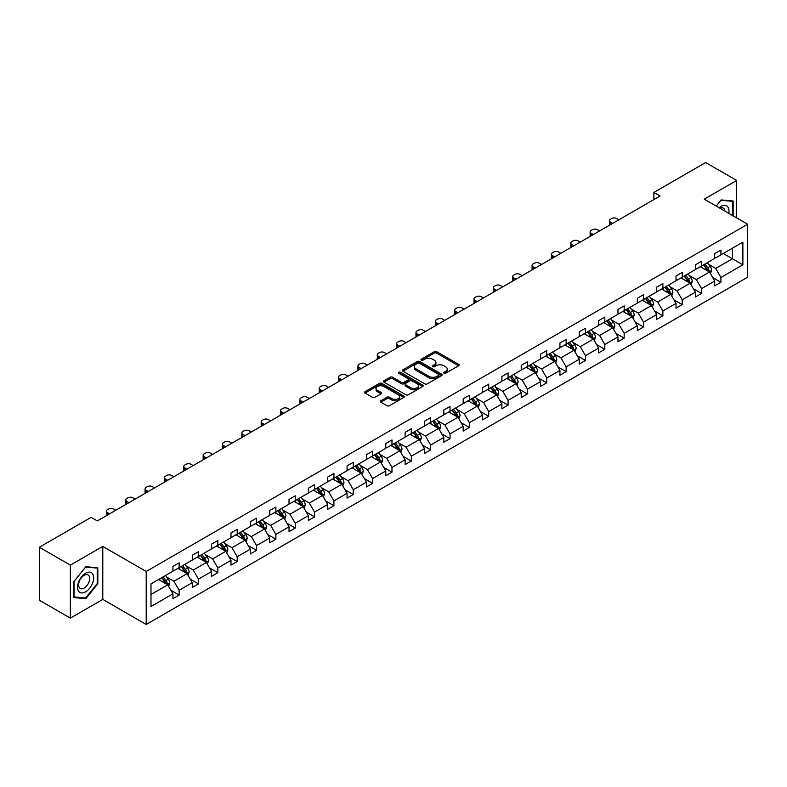 <?xml version="1.0" encoding="UTF-8"?>
<svg xmlns="http://www.w3.org/2000/svg" width="787" height="787" viewBox="0 0 787 787"><rect width="100%" height="100%" fill="white"/><g stroke="black" fill="none" stroke-linecap="round" stroke-linejoin="round"><path stroke-width="1.18" d="M443.986 373.235A1.21 0.698 0 0 0 445.688 373.235L458.624 365.768A1.722 0.994 0 0 0 459.126 365.07A1.722 0.994 0 0 0 458.624 364.361L436.716 351.71A1.722 0.994 0 0 0 434.276 351.71L421.34 359.177A1.21 0.698 0 0 0 420.986 359.669A1.21 0.698 0 0 0 421.34 360.161A1.21 0.698 0 0 0 423.042 360.161L424.714 359.197A5.509 3.178 0 0 1 432.516 359.197L434.335 360.249A5.509 3.178 0 0 1 435.949 362.502A5.509 3.178 0 0 1 434.335 364.745L432.663 365.719A1.21 0.698 0 0 0 432.309 366.211A1.21 0.698 0 0 0 432.663 366.703A1.21 0.698 0 0 0 434.365 366.703L436.037 365.729A5.509 3.178 0 0 1 443.838 365.729L445.658 366.791A5.509 3.178 0 0 1 447.272 369.034A5.509 3.178 0 0 1 445.658 371.287L443.986 372.251A1.21 0.698 0 0 0 443.632 372.743A1.21 0.698 0 0 0 443.986 373.235L443.986 372.251M380.829 400.77A1.722 0.994 0 0 0 380.328 401.478A1.722 0.994 0 0 0 380.829 402.177L386.978 405.728A1.722 0.994 0 0 0 389.408 405.728L403.78 397.435A1.722 0.994 0 0 0 404.282 396.727A1.722 0.994 0 0 0 403.78 396.028L381.862 383.377A1.722 0.994 0 0 0 379.432 383.377L365.06 391.67A1.722 0.994 0 0 0 364.558 392.369A1.722 0.994 0 0 0 365.06 393.077L372.487 397.366A1.722 0.994 0 0 0 374.927 397.366L381.075 393.815A1.722 0.994 0 0 0 381.577 393.107A1.722 0.994 0 0 0 381.075 392.408L377.386 390.283A4.604 2.656 0 0 1 376.038 388.404A4.604 2.656 0 0 1 378.881 385.945A4.604 2.656 0 0 1 383.899 386.525L398.33 394.848A4.604 2.656 0 0 1 399.678 396.727A4.604 2.656 0 0 1 396.835 399.186A4.604 2.656 0 0 1 391.818 398.615L389.408 397.219A1.722 0.994 0 0 0 386.978 397.219L380.829 400.77L380.829 402.177M102.792 546.404L70.358 565.135L39.35 547.231L39.35 600.225L70.358 618.129L102.792 599.399L146.205 624.465L146.205 571.47L102.792 546.404L102.792 599.399M736.671 217.891L736.671 180.439L704.237 199.17L747.65 224.226L146.205 571.47M736.671 180.439L705.664 162.535L653.879 192.431L653.879 199.593M39.35 547.231L91.135 517.334L97.332 520.915L660.086 196.012L653.879 192.431M424.842 383.869A1.722 0.994 0 0 0 427.272 383.869L441.645 375.576A1.722 0.994 0 0 0 442.146 374.868A1.722 0.994 0 0 0 441.645 374.169L419.727 361.518A1.722 0.994 0 0 0 417.297 361.518L402.924 369.811A1.722 0.994 0 0 0 402.423 370.51A1.722 0.994 0 0 0 402.924 371.218L424.842 383.869M399.206 373.5A1.21 0.698 0 0 1 400.426 373.668L400.426 372.231L422.708 385.099A1.722 0.994 0 0 1 423.219 385.797A1.722 0.994 0 0 1 422.708 386.506L408.345 394.799A1.722 0.994 0 0 1 405.905 394.799L383.997 382.148L390.145 378.626L390.145 377.189L383.997 380.741A1.722 0.994 0 0 0 383.485 381.439A1.722 0.994 0 0 0 383.997 382.148L383.997 380.741M390.145 378.626A1.722 0.994 0 0 1 392.575 378.626L392.575 377.189A1.722 0.994 0 0 0 390.145 377.189M392.575 377.189L401.468 382.325A1.722 0.994 0 0 0 403.898 382.325L407.981 379.964A1.722 0.994 0 0 0 408.483 379.265A1.722 0.994 0 0 0 407.981 378.557L398.724 373.215A1.21 0.698 0 0 1 398.37 372.723A1.21 0.698 0 0 1 399.117 372.084A1.21 0.698 0 0 1 400.426 372.231M70.358 565.135L70.358 618.129M150.986 583.895L172.933 571.224L172.933 566.424L179.141 562.843L179.141 567.643L192.284 560.049L192.284 555.248L198.491 551.667L198.491 556.468L211.634 548.873L211.634 544.083L217.832 540.502L217.832 545.293L230.985 537.708L230.985 532.907L237.182 529.326L237.182 534.127L250.335 526.533L250.335 521.742L256.532 518.161L256.532 522.952L269.685 515.367L269.685 510.566L275.883 506.985L275.883 511.786L289.036 504.192L289.036 499.391L295.233 495.81L295.233 500.611L308.386 493.016L308.386 488.225L314.584 484.644L314.584 489.445L327.726 481.851L327.726 477.05L333.934 473.469L333.934 478.27L347.077 470.675L347.077 465.884L353.284 462.303L353.284 467.094L366.427 459.51L366.427 454.709L372.635 451.128L372.635 455.929L385.778 448.334L385.778 443.534L391.985 439.953L391.985 444.753L405.128 437.169L405.128 432.368L411.326 428.787L411.326 433.588L424.478 425.993L424.478 421.193L430.676 417.612L430.676 422.412L443.829 414.818L443.829 410.027L450.026 406.446L450.026 411.237L463.179 403.652L463.179 398.852L469.377 395.271L469.377 400.071L482.529 392.477L482.529 387.686L488.727 384.105L488.727 388.896L501.88 381.311L501.88 376.511L508.077 372.93L508.077 377.73L521.22 370.136L521.22 365.335L527.428 361.754L527.428 366.555L540.571 358.97L540.571 354.17L546.778 350.589L546.778 355.39L559.921 347.795L559.921 342.994L566.128 339.413L566.128 344.214L579.271 336.62L579.271 331.829L585.479 328.248L585.479 333.039L598.622 325.454L598.622 320.653L604.819 317.072L604.819 321.873L617.972 314.279L617.972 309.478L624.17 305.897L624.17 310.698L637.322 303.113L637.322 298.312L643.52 294.732L643.52 299.532L656.673 291.938L656.673 287.137L662.87 283.556L662.87 288.357L676.023 280.762L676.023 275.971L682.221 272.391L682.221 277.181L695.374 269.597L695.374 264.796L701.571 261.215L701.571 266.016L714.714 258.421L714.714 253.63L720.922 250.05L720.922 254.84L742.879 242.17L742.879 264.796L720.922 277.477L720.922 282.267L714.714 285.848L714.714 281.057L701.571 288.642L701.571 293.443L695.374 297.024L695.374 292.223L682.221 299.817L682.221 304.618L676.023 308.189L676.023 303.398L662.87 310.983L662.87 315.784L656.673 319.365L656.673 314.564L643.52 322.158L643.52 326.959L637.322 330.54L637.322 325.739L624.17 333.334L624.17 338.125L617.972 341.706L617.972 336.905L604.819 344.499L604.819 349.3L598.622 352.881L598.622 348.08L585.479 355.675L585.479 360.466L579.271 364.047L579.271 359.256L566.128 366.84L566.128 371.641L559.921 375.222L559.921 370.421L546.778 378.016L546.778 382.816L540.571 386.397L540.571 381.597L527.428 389.181L527.428 393.982L521.22 397.563L521.22 392.762L508.077 400.357L508.077 405.157L501.88 408.738L501.88 403.938L488.727 411.532L488.727 416.323L482.529 419.904L482.529 415.113L469.377 422.698L469.377 427.498L463.179 431.079L463.179 426.279L450.026 433.873L450.026 438.664L443.829 442.245L443.829 437.454L430.676 445.039L430.676 449.839L424.478 453.42L424.478 448.62L411.326 456.214L411.326 461.015L405.128 464.596L405.128 459.795L391.985 467.389L391.985 472.18L385.778 475.761L385.778 470.96L372.635 478.555L372.635 483.356L366.427 486.937L366.427 482.136L353.284 489.73L353.284 494.521L347.077 498.102L347.077 493.311L333.934 500.896L333.934 505.697L327.726 509.278L327.726 504.477L314.584 512.071L314.584 516.872L308.386 520.453L308.386 515.652L295.233 523.237L295.233 528.038L289.036 531.619L289.036 526.818L275.883 534.412L275.883 539.213L269.685 542.794L269.685 537.993L256.532 545.588L256.532 550.379L250.335 553.959L250.335 549.169L237.182 556.753L237.182 561.554L230.985 565.135L230.985 560.334L217.832 567.929L217.832 572.72L211.634 576.3L211.634 571.51L198.491 579.094L198.491 583.895L192.284 587.476L192.284 582.675L179.141 590.27L179.141 595.07L172.933 598.651L172.933 593.851L150.986 606.521L150.986 583.895M146.205 624.465L747.65 277.221L747.65 224.226M177.901 568.352L187.08 573.654L173.927 581.249L166.746 577.097M173.927 581.249L179.141 590.27M187.08 573.654L192.284 582.675M172.933 570.073L173.927 570.644L179.141 567.643M197.242 557.186L206.42 562.479L193.277 570.073L186.096 565.932M193.277 570.073L198.491 579.094M206.42 562.479L211.634 571.51M192.284 558.908L193.277 559.478L198.491 556.468M216.592 546.011L225.771 551.313L212.628 558.908L205.446 554.756M212.628 558.908L217.832 567.929M225.771 551.313L230.985 560.334M211.634 547.732L212.628 548.303L217.832 545.293M235.943 534.845L245.121 540.138L231.978 547.732L224.797 543.591M231.978 547.732L237.182 556.753M245.121 540.138L250.335 549.169M230.985 536.557L231.978 537.137L237.182 534.127M255.293 523.67L264.471 528.972L251.328 536.557L244.147 532.415M251.328 536.557L256.532 545.588M264.471 528.972L269.685 537.993M250.335 525.391L251.328 525.962L256.532 522.952M274.643 512.494L283.822 517.797L270.679 525.391L263.497 521.24M270.679 525.391L275.883 534.412M283.822 517.797L289.036 526.818M269.685 514.216L270.679 514.787L275.883 511.786M293.994 501.329L303.172 506.631L290.019 514.216L282.848 510.074M290.019 514.216L295.233 523.237M303.172 506.631L308.386 515.652M289.036 503.05L290.019 503.621L295.233 500.611M313.344 490.153L322.522 495.456L309.37 503.05L302.198 498.899M309.37 503.05L314.584 512.071M322.522 495.456L327.726 504.477M308.386 491.875L309.37 492.446L314.584 489.445M332.694 478.988L341.873 484.28L328.72 491.875L321.549 487.733M328.72 491.875L333.934 500.896M341.873 484.28L347.077 493.311M327.726 480.7L328.72 481.28L333.934 478.27M352.045 467.812L361.223 473.115L348.07 480.7L340.889 476.558M348.07 480.7L353.284 489.73M361.223 473.115L366.427 482.136M347.077 469.534L348.07 470.105L353.284 467.094M371.395 456.647L380.574 461.939L367.421 469.534L360.239 465.392M367.421 469.534L372.635 478.555M380.574 461.939L385.778 470.96M366.427 458.359L367.421 458.939L372.635 455.929M390.736 445.472L399.914 450.774L386.771 458.359L379.59 454.217M386.771 458.359L391.985 467.389M399.914 450.774L405.128 459.795M385.778 447.193L386.771 447.764L391.985 444.753M410.086 434.296L419.264 439.599L406.122 447.193L398.94 443.042M406.122 447.193L411.326 456.214M419.264 439.599L424.478 448.62M405.128 436.018L406.122 436.588L411.326 433.588M429.436 423.131L438.615 428.433L425.472 436.018L418.291 431.876M425.472 436.018L430.676 445.039M438.615 428.433L443.829 437.454M424.478 424.852L425.472 425.423L430.676 422.412M448.787 411.955L457.965 417.258L444.822 424.852L437.641 420.701M444.822 424.852L450.026 433.873M457.965 417.258L463.179 426.279M443.829 413.677L444.822 414.247L450.026 411.237M468.137 400.79L477.315 406.082L464.173 413.677L456.991 409.535M464.173 413.677L469.377 422.698M477.315 406.082L482.529 415.113M463.179 402.501L464.173 403.082L469.377 400.071M487.487 389.614L496.666 394.917L483.523 402.501L476.342 398.36M483.523 402.501L488.727 411.532M496.666 394.917L501.88 403.938M482.529 391.336L483.523 391.906L488.727 388.896M506.838 378.449L516.016 383.741L502.863 391.336L495.692 387.184M502.863 391.336L508.077 400.357M516.016 383.741L521.22 392.762M501.88 380.16L502.863 380.731L508.077 377.73M526.188 367.273L535.367 372.576L522.214 380.16L515.042 376.019M522.214 380.16L527.428 389.181M535.367 372.576L540.571 381.597M521.22 368.995L522.214 369.565L527.428 366.555M545.539 356.098L554.717 361.4L541.564 368.995L534.383 364.843M541.564 368.995L546.778 378.016M554.717 361.4L559.921 370.421M540.571 357.819L541.564 358.39L546.778 355.39M564.889 344.932L574.067 350.225L560.915 357.819L553.733 353.678M560.915 357.819L566.128 366.84M574.067 350.225L579.271 359.256M559.921 346.644L560.915 347.224L566.128 344.214M584.229 333.757L593.418 339.059L580.265 346.644L573.084 342.502M580.265 346.644L585.479 355.675M593.418 339.059L598.622 348.08M579.271 335.478L580.265 336.049L585.479 333.039M603.58 322.591L612.758 327.884L599.615 335.478L592.434 331.337M599.615 335.478L604.819 344.499M612.758 327.884L617.972 336.905M598.622 324.303L599.615 324.883L604.819 321.873M622.93 311.416L632.109 316.718L618.966 324.303L611.784 320.161M618.966 324.303L624.17 333.334M632.109 316.718L637.322 325.739M617.972 313.137L618.966 313.708L624.17 310.698M642.281 300.24L651.459 305.543L638.316 313.137L631.135 308.986M638.316 313.137L643.52 322.158M651.459 305.543L656.673 314.564M637.322 301.962L638.316 302.533L643.52 299.532M661.631 289.075L670.809 294.377L657.666 301.962L650.485 297.82M657.666 301.962L662.87 310.983M670.809 294.377L676.023 303.398M656.673 290.797L657.666 291.367L662.87 288.357M680.981 277.9L690.16 283.202L677.017 290.797L669.835 286.645M677.017 290.797L682.221 299.817M690.16 283.202L695.374 292.223M676.023 279.621L677.017 280.192L682.221 277.181M700.332 266.734L709.51 272.027L696.357 279.621L689.186 275.48M696.357 279.621L701.571 288.642M709.51 272.027L714.714 281.057M695.374 268.446L696.357 269.026L701.571 266.016M723.273 253.483L732.451 258.785L715.708 268.446L708.536 264.304M715.708 268.446L720.922 277.477M742.879 264.796L732.451 258.785L732.451 248.18L742.879 242.17M714.714 257.28L715.708 257.851L720.922 254.84M150.986 594.49L167.729 584.83L158.551 579.527M167.729 584.83L172.933 593.851M712.668 277.506L720.922 282.267M693.327 288.681L701.571 293.443M673.977 299.847L682.221 304.618M654.627 311.022L662.87 315.784M635.276 322.198L643.52 326.959M615.926 333.363L624.17 338.125M596.576 344.539L604.819 349.3M577.225 355.704L585.479 360.466M557.875 366.88L566.128 371.641M538.524 378.055L546.778 382.816M519.174 389.221L527.428 393.982M499.834 400.396L508.077 405.157M480.483 411.562L488.727 416.323M461.133 422.737L469.377 427.498M441.782 433.903L450.026 438.664M422.432 445.078L430.676 449.839M403.082 456.253L411.326 461.015M383.731 467.419L391.985 472.18M364.381 478.594L372.635 483.356M345.031 489.76L353.284 494.521M325.68 500.935L333.934 505.697M306.33 512.101L314.584 516.872M286.989 523.276L295.233 528.038M267.639 534.452L275.883 539.213M248.289 545.617L256.532 550.379M228.938 556.793L237.182 561.554M209.588 567.958L217.832 572.72M190.238 579.134L198.491 583.895M170.887 590.309L179.141 595.07M733.14 215.854L733.14 201L721.167 199.928L716.219 206.086M97.834 583.747L97.834 567.791L85.862 566.719L73.889 581.613L73.889 597.569L85.862 598.641L97.834 583.747L97.214 583.393M444.468 373.402L445.658 372.723A5.509 3.178 0 0 0 447.272 370.47L447.272 369.034M435.949 362.502L435.949 363.928A5.509 3.178 0 0 1 434.335 366.181L433.145 366.87M458.624 364.361L458.624 365.768L436.716 353.147A1.722 0.994 0 0 0 434.276 353.147L421.822 360.328M441.615 375.586L419.727 362.945A1.722 0.994 0 0 0 417.297 362.945L402.954 371.228L402.924 369.811M438.595 375.36A1.21 0.698 0 0 0 438.949 374.868A1.21 0.698 0 0 0 438.595 374.376L419.363 363.269A1.21 0.698 0 0 0 417.661 363.269L415.89 364.292A5.509 3.178 0 0 0 414.277 366.545A5.509 3.178 0 0 0 415.89 368.788L429.043 376.383A5.509 3.178 0 0 0 436.834 376.383L438.595 375.36L438.595 376.796A1.21 0.698 0 0 0 438.949 376.304L438.949 374.868M414.277 366.545L414.277 367.972A5.509 3.178 0 0 0 415.89 370.224L415.89 368.788M438.595 376.796L436.834 377.819A5.509 3.178 0 0 1 429.043 377.819L415.89 370.224M392.575 378.626L401.468 383.751A1.722 0.994 0 0 0 403.898 383.751L407.981 381.4A1.722 0.994 0 0 0 408.483 380.692L408.483 379.265M400.426 373.668L422.688 386.515M410.686 387.647A4.604 2.656 0 0 0 415.703 388.227A4.604 2.656 0 0 0 418.546 385.768A4.604 2.656 0 0 0 417.199 383.889L412.122 380.947A1.722 0.994 0 0 0 409.683 380.947L405.6 383.308A1.722 0.994 0 0 0 405.098 384.007A1.722 0.994 0 0 0 405.6 384.715L410.686 387.647L410.686 389.083A4.604 2.656 0 0 0 415.703 389.654A4.604 2.656 0 0 0 418.546 387.194L418.546 385.768M405.098 384.007L405.098 385.443A1.722 0.994 0 0 0 405.6 386.142L405.6 384.715M410.686 389.083L405.6 386.142M399.678 396.727L399.678 398.163A4.604 2.656 0 0 1 396.835 400.622A4.604 2.656 0 0 1 391.818 400.042L389.408 398.655A1.722 0.994 0 0 0 386.978 398.655L380.849 402.196M376.038 388.404L376.038 389.831A4.604 2.656 0 0 0 377.386 391.71L377.386 390.283M381.046 393.825L377.386 391.71M403.78 396.028L403.78 397.435L381.862 384.804A1.722 0.994 0 0 0 379.432 384.804L365.089 393.087M84.603 597.904L85.862 598.641M710.454 273.66L711.596 270.364A4.653 2.686 -120 0 0 710.11 266.409L707.326 262.691M612.699 223.37L610.505 222.101A3.512 2.027 -0 0 1 609.472 220.675A3.512 2.027 -0 0 1 610.505 219.239L611.745 218.52A3.512 2.027 -0 0 1 616.703 218.52L618.897 219.789M702.329 267.885L701.119 266.272M609.768 225.062A3.512 2.027 180 0 1 609.472 224.256L609.472 220.675M708.821 271.633L709.087 270.571A4.653 2.686 -120 0 0 707.749 267.767L704.965 264.058M703.804 264.727L706.864 268.82A2.371 1.367 60 0 1 707.297 269.538L709.087 270.571M703.48 264.914L706.264 268.633A4.653 2.686 60 0 1 707.424 270.826M691.104 284.835L692.245 281.539A4.653 2.686 -120 0 0 690.76 277.585L687.976 273.866M593.349 234.546L591.155 233.277A3.512 2.027 -0 0 1 590.132 231.84A3.512 2.027 -0 0 1 591.155 230.414L592.395 229.696A3.512 2.027 -0 0 1 597.353 229.696L599.556 230.965M682.978 279.06L681.778 277.447M590.417 236.238A3.512 2.027 180 0 1 590.132 235.421L590.132 231.84M689.471 282.808L689.737 281.736A4.653 2.686 -120 0 0 688.399 278.942L685.615 275.224M684.454 275.893L687.523 279.985A2.371 1.367 60 0 1 687.946 280.703L689.737 281.736M684.129 276.08L686.913 279.798A4.653 2.686 60 0 1 688.074 281.992M671.754 296.01L672.895 292.715A4.653 2.686 -120 0 0 671.409 288.75L668.625 285.032M573.998 245.711L571.805 244.442A3.512 2.027 -0 0 1 570.782 243.016A3.512 2.027 -0 0 1 571.805 241.579L573.044 240.861A3.512 2.027 -0 0 1 578.012 240.861L580.206 242.13M663.628 290.226L662.428 288.613M571.067 247.403A3.512 2.027 180 0 1 570.782 246.597L570.782 243.016M670.121 293.974L670.386 292.912A4.653 2.686 -120 0 0 669.058 290.118L666.264 286.399M665.104 287.068L668.173 291.16A2.371 1.367 60 0 1 668.596 291.879L670.386 292.912M664.779 287.255L667.563 290.974A4.653 2.686 60 0 1 668.724 293.167M728.772 213.326A11.402 6.581 120 0 0 719.082 207.738M724.945 211.123A7.801 4.506 120 0 0 723.351 208.132A7.801 4.506 120 0 0 719.977 208.25M716.249 206.096L720.922 200.282L732.52 201.315L732.52 215.49M731.753 200.872L732.52 201.315M92.6 583.157A11.402 6.581 120 0 0 89.649 572.149A11.402 6.581 120 0 0 78.631 581.908A11.402 6.581 120 0 0 81.582 592.926A11.402 6.581 120 0 0 92.6 583.157M88.931 582.114A7.801 4.506 120 0 0 88.046 574.923A7.801 4.506 120 0 0 79.369 581.259A7.801 4.506 120 0 0 80.244 588.45A7.801 4.506 120 0 0 88.931 582.114M74.017 596.959L74.017 581.495L85.616 567.073L97.214 568.106L97.214 583.57L85.616 598.002L73.889 596.89M96.447 567.663L97.214 568.106M652.403 307.176L653.544 303.88A4.653 2.686 -120 0 0 652.059 299.926L649.275 296.207M554.648 256.887L552.454 255.618A3.512 2.027 -0 0 1 551.431 254.181A3.512 2.027 -0 0 1 552.454 252.755L553.694 252.037A3.512 2.027 -0 0 1 558.662 252.037L560.856 253.306M644.278 301.401L643.077 299.788M551.726 258.579A3.512 2.027 180 0 1 551.431 257.762L551.431 254.181M650.77 305.149L651.036 304.077A4.653 2.686 -120 0 0 649.708 301.283L646.924 297.565M645.753 298.243L648.822 302.336A2.371 1.367 60 0 1 649.245 303.054L651.036 304.077M645.429 298.43L648.213 302.149A4.653 2.686 60 0 1 649.373 304.343M633.053 318.351L634.194 315.056A4.653 2.686 -120 0 0 632.709 311.091L629.925 307.383M535.298 268.052L533.104 266.793A3.512 2.027 -0 0 1 532.081 265.357A3.512 2.027 -0 0 1 533.104 263.92L534.343 263.212A3.512 2.027 -0 0 1 539.311 263.212L541.505 264.471M624.937 312.567L623.727 310.963M532.376 269.744A3.512 2.027 180 0 1 532.081 268.938L532.081 265.357M631.43 316.315L631.686 315.253A4.653 2.686 -120 0 0 630.357 312.459L627.573 308.74M626.403 309.409L629.472 313.501A2.371 1.367 60 0 1 629.905 314.22L631.686 315.253M626.078 309.596L628.862 313.315A4.653 2.686 60 0 1 630.023 315.508M613.703 329.517L614.844 326.221A4.653 2.686 -120 0 0 613.358 322.267L610.574 318.548M515.957 279.228L513.754 277.959A3.512 2.027 -0 0 1 512.731 276.532A3.512 2.027 -0 0 1 513.754 275.096L515.003 274.378A3.512 2.027 -0 0 1 519.961 274.378L522.155 275.647M605.587 323.742L604.377 322.129M513.026 280.92A3.512 2.027 180 0 1 512.731 280.113L512.731 276.532M612.079 327.49L612.335 326.428A4.653 2.686 -120 0 0 611.007 323.624L608.223 319.906M607.052 320.584L610.122 324.677A2.371 1.367 60 0 1 610.555 325.395L612.335 326.428M606.728 320.771L609.522 324.49A4.653 2.686 60 0 1 610.673 326.684M594.352 340.692L595.493 337.397A4.653 2.686 -120 0 0 594.008 333.442L591.224 329.723M496.607 290.403L494.413 289.134A3.512 2.027 -0 0 1 493.38 287.698A3.512 2.027 -0 0 1 494.413 286.271L495.653 285.553A3.512 2.027 -0 0 1 500.611 285.553L502.804 286.822M586.236 334.918L585.026 333.304M493.675 292.085A3.512 2.027 180 0 1 493.38 291.279L493.38 287.698M592.729 338.666L592.985 337.593A4.653 2.686 -120 0 0 591.657 334.8L588.873 331.081M587.702 331.75L590.771 335.842A2.371 1.367 60 0 1 591.204 336.561L592.985 337.593M587.387 331.937L590.171 335.656A4.653 2.686 60 0 1 591.322 337.849M575.002 351.858L576.143 348.572A4.653 2.686 -120 0 0 574.667 344.608L571.883 340.889M477.256 301.569L475.063 300.3A3.512 2.027 -0 0 1 474.03 298.873A3.512 2.027 -0 0 1 475.063 297.437L476.302 296.719A3.512 2.027 -0 0 1 481.26 296.719L483.454 297.988M566.886 346.083L565.676 344.47M474.325 303.261A3.512 2.027 180 0 1 474.03 302.454L474.03 298.873M573.379 349.831L573.634 348.769A4.653 2.686 -120 0 0 572.306 345.965L569.522 342.256M568.362 342.925L571.421 347.018A2.371 1.367 60 0 1 571.854 347.736L573.634 348.769M568.037 343.112L570.821 346.831A4.653 2.686 60 0 1 571.972 349.025M555.661 363.033L556.793 359.738A4.653 2.686 -120 0 0 555.317 355.783L552.533 352.064M457.906 312.744L455.712 311.475A3.512 2.027 -0 0 1 454.679 310.039A3.512 2.027 -0 0 1 455.712 308.612L456.952 307.894A3.512 2.027 -0 0 1 461.91 307.894L464.104 309.163M547.536 357.259L546.326 355.645M454.975 314.436A3.512 2.027 180 0 1 454.679 313.62L454.679 310.039M554.028 361.007L554.284 359.934A4.653 2.686 -120 0 0 552.956 357.141L550.172 353.422M549.011 354.101L552.071 358.183A2.371 1.367 60 0 1 552.504 358.911L554.284 359.934M548.687 354.288L551.471 357.996A4.653 2.686 60 0 1 552.631 360.2M536.311 374.209L537.452 370.913A4.653 2.686 -120 0 0 535.967 366.949L533.183 363.23M438.556 323.91L436.362 322.64A3.512 2.027 -0 0 1 435.329 321.214A3.512 2.027 -0 0 1 436.362 319.778L437.602 319.06A3.512 2.027 -0 0 1 442.56 319.06L444.753 320.329M528.185 368.424L526.975 366.811M435.624 325.602A3.512 2.027 180 0 1 435.329 324.795L435.329 321.214M534.678 372.172L534.934 371.11A4.653 2.686 -120 0 0 533.606 368.316L530.822 364.597M529.661 365.266L532.72 369.359A2.371 1.367 60 0 1 533.153 370.077L534.934 371.11M529.336 365.453L532.12 369.172A4.653 2.686 60 0 1 533.281 371.366M516.961 385.374L518.102 382.079A4.653 2.686 -120 0 0 516.616 378.124L513.832 374.405M419.205 335.085L417.012 333.816A3.512 2.027 -0 0 1 415.979 332.38A3.512 2.027 -0 0 1 417.012 330.953L418.251 330.235A3.512 2.027 -0 0 1 423.209 330.235L425.403 331.504M508.835 379.6L507.625 377.986M416.274 336.777A3.512 2.027 180 0 1 415.979 335.96L415.979 332.38M515.328 383.348L515.593 382.275A4.653 2.686 -120 0 0 514.255 379.482L511.471 375.763M510.31 376.442L513.37 380.534A2.371 1.367 60 0 1 513.803 381.252L515.593 382.275M509.986 376.629L512.77 380.347A4.653 2.686 60 0 1 513.931 382.541M497.61 396.55L498.751 393.254A4.653 2.686 -120 0 0 497.266 389.299L494.482 385.581M399.855 346.25L397.661 344.991A3.512 2.027 -0 0 1 396.638 343.555A3.512 2.027 -0 0 1 397.661 342.119L398.901 341.41A3.512 2.027 -0 0 1 403.859 341.41L406.062 342.67M489.484 390.765L488.274 389.162M396.923 347.943A3.512 2.027 180 0 1 396.638 347.136L396.638 343.555M495.977 394.513L496.243 393.451A4.653 2.686 -120 0 0 494.905 390.657L492.121 386.938M490.96 387.607L494.029 391.7A2.371 1.367 60 0 1 494.452 392.418L496.243 393.451M490.635 387.794L493.419 391.513A4.653 2.686 60 0 1 494.58 393.707M478.26 407.715L479.401 404.42A4.653 2.686 -120 0 0 477.916 400.465L475.132 396.746M380.505 357.426L378.311 356.157A3.512 2.027 -0 0 1 377.288 354.73A3.512 2.027 -0 0 1 378.311 353.294L379.55 352.576A3.512 2.027 -0 0 1 384.518 352.576L386.712 353.845M470.134 401.941L468.934 400.327M377.573 359.118A3.512 2.027 180 0 1 377.288 358.311L377.288 354.73M476.627 405.689L476.892 404.626A4.653 2.686 -120 0 0 475.564 401.823L472.771 398.114M471.61 398.783L474.679 402.875A2.371 1.367 60 0 1 475.102 403.593L476.892 404.626M471.285 398.97L474.069 402.688A4.653 2.686 60 0 1 475.23 404.882M458.91 418.891L460.051 415.595A4.653 2.686 -120 0 0 458.565 411.64L455.781 407.922M361.154 368.601L358.961 367.332A3.512 2.027 -0 0 1 357.937 365.896A3.512 2.027 -0 0 1 358.961 364.47L360.2 363.751A3.512 2.027 -0 0 1 365.168 363.751L367.362 365.02M450.784 413.116L449.584 411.503M358.233 370.293A3.512 2.027 180 0 1 357.937 369.477L357.937 365.896M457.277 416.864L457.542 415.792A4.653 2.686 -120 0 0 456.214 412.998L453.43 409.279M452.259 409.948L455.329 414.041A2.371 1.367 60 0 1 455.752 414.759L457.542 415.792M451.935 410.135L454.719 413.854A4.653 2.686 60 0 1 455.88 416.048M439.559 430.056L440.7 426.77A4.653 2.686 -120 0 0 439.215 422.806L436.431 419.087M341.804 379.767L339.61 378.498A3.512 2.027 -0 0 1 338.587 377.071A3.512 2.027 -0 0 1 339.61 375.635L340.85 374.917A3.512 2.027 -0 0 1 345.818 374.917L348.011 376.186M431.443 424.282L430.233 422.668M338.882 381.459A3.512 2.027 180 0 1 338.587 380.652L338.587 377.071M437.936 428.03L438.192 426.967A4.653 2.686 -120 0 0 436.864 424.173L434.08 420.455M432.909 421.124L435.978 425.216A2.371 1.367 60 0 1 436.411 425.934L438.192 426.967M432.584 421.311L435.368 425.029A4.653 2.686 60 0 1 436.529 427.223M420.209 441.232L421.35 437.936A4.653 2.686 -120 0 0 419.865 433.981L417.08 430.263M322.463 390.942L320.26 389.673A3.512 2.027 -0 0 1 319.237 388.237A3.512 2.027 -0 0 1 320.26 386.81L321.499 386.092A3.512 2.027 -0 0 1 326.467 386.092L328.661 387.361M412.093 435.457L410.883 433.844M319.532 392.634A3.512 2.027 180 0 1 319.237 391.818L319.237 388.237M418.586 439.205L418.841 438.133A4.653 2.686 -120 0 0 417.513 435.339L414.729 431.62M413.559 432.299L416.628 436.382A2.371 1.367 60 0 1 417.061 437.11L418.841 438.133M413.234 432.486L416.028 436.195A4.653 2.686 60 0 1 417.179 438.398M400.858 452.407L402 449.111A4.653 2.686 -120 0 0 400.514 445.147L397.73 441.438M303.113 402.108L300.909 400.849A3.512 2.027 -0 0 1 299.886 399.412A3.512 2.027 -0 0 1 300.909 397.976L302.159 397.268A3.512 2.027 -0 0 1 307.117 397.268L309.311 398.527M392.743 446.623L391.533 445.019M300.181 403.8A3.512 2.027 180 0 1 299.886 402.993L299.886 399.412M399.235 450.371L399.491 449.308A4.653 2.686 -120 0 0 398.163 446.514L395.379 442.796M394.208 443.465L397.278 447.557A2.371 1.367 60 0 1 397.71 448.275L399.491 449.308M393.893 443.652L396.678 447.37A4.653 2.686 60 0 1 397.828 449.564M381.508 463.573L382.649 460.277A4.653 2.686 -120 0 0 381.174 456.322L378.38 452.604M283.763 413.283L281.569 412.014A3.512 2.027 -0 0 1 280.536 410.588A3.512 2.027 -0 0 1 281.569 409.151L282.808 408.433A3.512 2.027 -0 0 1 287.767 408.433L289.96 409.702M373.392 457.798L372.182 456.185M280.831 414.975A3.512 2.027 180 0 1 280.536 414.159L280.536 410.588M379.885 461.546L380.141 460.484A4.653 2.686 -120 0 0 378.813 457.68L376.029 453.961M374.868 454.64L377.927 458.732A2.371 1.367 60 0 1 378.36 459.451L380.141 460.484M374.543 454.827L377.327 458.546A4.653 2.686 60 0 1 378.478 460.739M362.168 474.748L363.299 471.452A4.653 2.686 -120 0 0 361.823 467.498L359.039 463.779M264.412 424.449L262.219 423.19A3.512 2.027 -0 0 1 261.186 421.753A3.512 2.027 -0 0 1 262.219 420.327L263.458 419.609A3.512 2.027 -0 0 1 268.416 419.609L270.61 420.878M354.042 468.973L352.832 467.36M261.481 426.141A3.512 2.027 180 0 1 261.186 425.334L261.186 421.753M360.535 472.721L360.79 471.649A4.653 2.686 -120 0 0 359.462 468.855L356.678 465.137M355.517 465.806L358.577 469.898A2.371 1.367 60 0 1 359.01 470.616L360.79 471.649M355.193 465.993L357.977 469.711A4.653 2.686 60 0 1 359.138 471.905M342.817 485.913L343.958 482.628A4.653 2.686 -120 0 0 342.473 478.663L339.689 474.945M245.062 435.624L242.868 434.355A3.512 2.027 -0 0 1 241.835 432.929A3.512 2.027 -0 0 1 242.868 431.492L244.108 430.774A3.512 2.027 -0 0 1 249.066 430.774L251.26 432.043M334.691 480.139L333.481 478.526M242.13 437.316A3.512 2.027 180 0 1 241.835 436.51L241.835 432.929M341.184 483.887L341.44 482.825A4.653 2.686 -120 0 0 340.112 480.021L337.328 476.312M336.167 476.981L339.227 481.073A2.371 1.367 60 0 1 339.659 481.792L341.44 482.825M335.842 477.168L338.626 480.887A4.653 2.686 60 0 1 339.787 483.08M323.467 497.089L324.608 493.793A4.653 2.686 -120 0 0 323.123 489.839L320.339 486.12M225.712 446.8L223.518 445.531A3.512 2.027 -0 0 1 222.485 444.094A3.512 2.027 -0 0 1 223.518 442.668L224.757 441.95A3.512 2.027 -0 0 1 229.715 441.95L231.909 443.219M315.341 491.314L314.131 489.701M222.78 448.492A3.512 2.027 180 0 1 222.485 447.675L222.485 444.094M321.834 495.062L322.099 493.99A4.653 2.686 -120 0 0 320.762 491.196L317.978 487.478M316.817 488.156L319.876 492.239A2.371 1.367 60 0 1 320.309 492.967L322.099 493.99M316.492 488.343L319.276 492.052A4.653 2.686 60 0 1 320.437 494.256M304.116 508.264L305.258 504.969A4.653 2.686 -120 0 0 303.772 501.004L300.988 497.286M206.361 457.965L204.167 456.696A3.512 2.027 -0 0 1 203.144 455.27A3.512 2.027 -0 0 1 204.167 453.833L205.407 453.115A3.512 2.027 -0 0 1 210.365 453.115L212.569 454.384M295.991 502.48L294.781 500.866M203.43 459.657A3.512 2.027 180 0 1 203.144 458.851L203.144 455.27M302.483 506.228L302.749 505.165A4.653 2.686 -120 0 0 301.411 502.372L298.627 498.653M297.466 499.322L300.526 503.414A2.371 1.367 60 0 1 300.959 504.133L302.749 505.165M297.142 499.509L299.926 503.227A4.653 2.686 60 0 1 301.087 505.421M284.766 519.43L285.907 516.134A4.653 2.686 -120 0 0 284.422 512.18L281.638 508.461M187.011 469.141L184.817 467.872A3.512 2.027 -0 0 1 183.794 466.435A3.512 2.027 -0 0 1 184.817 465.009L186.057 464.291A3.512 2.027 -0 0 1 191.015 464.291L193.218 465.56M276.64 513.655L275.44 512.042M184.079 470.833A3.512 2.027 180 0 1 183.794 470.016L183.794 466.435M283.133 517.403L283.399 516.331A4.653 2.686 -120 0 0 282.061 513.537L279.277 509.819M278.116 510.497L281.185 514.59A2.371 1.367 60 0 1 281.608 515.308L283.399 516.331M277.791 510.684L280.575 514.403A4.653 2.686 60 0 1 281.736 516.597M265.416 530.605L266.557 527.31A4.653 2.686 -120 0 0 265.071 523.345L262.287 519.636M167.661 480.306L165.467 479.047A3.512 2.027 -0 0 1 164.444 477.611A3.512 2.027 -0 0 1 165.467 476.174L166.706 475.466A3.512 2.027 -0 0 1 171.674 475.466L173.868 476.725M257.29 524.821L256.09 523.217M164.729 481.998A3.512 2.027 180 0 1 164.444 481.191L164.444 477.611M263.783 528.569L264.048 527.506A4.653 2.686 -120 0 0 262.72 524.713L259.936 520.994M258.766 521.663L261.835 525.755A2.371 1.367 60 0 1 262.258 526.473L264.048 527.506M258.441 521.85L261.225 525.568A4.653 2.686 60 0 1 262.386 527.762M246.065 541.771L247.207 538.475A4.653 2.686 -120 0 0 245.721 534.521L242.937 530.802M148.31 491.482L146.116 490.212A3.512 2.027 -0 0 1 145.093 488.786A3.512 2.027 -0 0 1 146.116 487.35L147.356 486.632A3.512 2.027 -0 0 1 152.324 486.632L154.518 487.901M237.94 535.996L236.739 534.383M145.388 493.174A3.512 2.027 180 0 1 145.093 492.367L145.093 488.786M244.432 539.744L244.698 538.682A4.653 2.686 -120 0 0 243.37 535.878L240.586 532.16M239.415 532.838L242.485 536.931A2.371 1.367 60 0 1 242.917 537.649L244.698 538.682M239.091 533.025L241.875 536.744A4.653 2.686 60 0 1 243.035 538.938M226.715 552.946L227.856 549.651A4.653 2.686 -120 0 0 226.371 545.696L223.587 541.977M128.96 502.657L126.766 501.388A3.512 2.027 -0 0 1 125.743 499.952A3.512 2.027 -0 0 1 126.766 498.525L128.006 497.807A3.512 2.027 -0 0 1 132.973 497.807L135.167 499.076M218.599 547.172L217.389 545.558M126.038 504.339A3.512 2.027 180 0 1 125.743 503.532L125.743 499.952M225.092 550.92L225.348 549.847A4.653 2.686 -120 0 0 224.02 547.054L221.236 543.335M220.065 544.004L223.134 548.096A2.371 1.367 60 0 1 223.567 548.814L225.348 549.847M219.74 544.191L222.524 547.909A4.653 2.686 60 0 1 223.685 550.103M207.365 564.112L208.506 560.826A4.653 2.686 -120 0 0 207.02 556.862L204.236 553.143M109.619 513.822L107.416 512.553A3.512 2.027 -0 0 1 106.393 511.127A3.512 2.027 -0 0 1 107.416 509.691L108.665 508.973A3.512 2.027 -0 0 1 113.623 508.973L115.817 510.242M199.249 558.337L198.039 556.724M106.688 515.515A3.512 2.027 180 0 1 106.393 514.708L106.393 511.127M205.741 562.085L205.997 561.023A4.653 2.686 -120 0 0 204.669 558.229L201.885 554.51M200.715 555.179L203.784 559.272A2.371 1.367 60 0 1 204.217 559.99L205.997 561.023M200.39 555.366L203.184 559.085A4.653 2.686 60 0 1 204.335 561.279M188.014 575.287L189.155 571.992A4.653 2.686 -120 0 0 187.68 568.037L184.886 564.318M179.898 569.513L178.688 567.899M186.391 573.261L186.647 572.188A4.653 2.686 -120 0 0 185.319 569.394L182.535 565.676M181.374 566.355L184.433 570.437A2.371 1.367 60 0 1 184.866 571.165L186.647 572.188M181.049 566.542L183.833 570.25A4.653 2.686 60 0 1 184.984 572.454M168.664 586.463L169.805 583.167A4.653 2.686 -120 0 0 168.329 579.202L165.545 575.494M160.548 580.678L159.338 579.065M167.041 584.426L167.297 583.364A4.653 2.686 -120 0 0 165.968 580.57L163.184 576.851M162.024 577.52L165.083 581.613A2.371 1.367 60 0 1 165.516 582.331L167.297 583.364M161.699 577.707L164.483 581.426A4.653 2.686 60 0 1 165.644 583.62M445.658 372.723L445.658 371.287M432.663 366.703L432.663 365.719M434.335 366.181L434.335 364.745M421.34 360.161L421.34 359.177M434.276 353.147L434.276 351.71M436.716 353.147L436.716 351.71M417.297 362.945L417.297 361.518M419.727 362.945L419.727 361.518M441.645 375.576L441.645 374.169M429.043 377.819L429.043 376.383M436.834 377.819L436.834 376.383M401.468 383.751L401.468 382.325M403.898 383.751L403.898 382.325M407.981 381.4L407.981 379.964M422.708 386.506L422.708 385.099M386.978 398.655L386.978 397.219M389.408 398.655L389.408 397.219M391.818 400.042L391.818 398.615M381.075 393.815L381.075 392.408M365.06 393.077L365.06 391.67M379.432 384.804L379.432 383.377M381.862 384.804L381.862 383.377M610.505 222.101L610.505 224.639M709.176 271.84L711.566 270.462M707.749 267.767L710.11 266.409M704.945 269.39L706.264 268.633M591.155 233.277L591.155 235.805M689.825 283.005L692.216 281.628M688.399 278.942L690.76 277.585M685.595 280.565L686.913 279.798M571.805 244.442L571.805 246.98M670.475 294.181L672.865 292.803M669.058 290.118L671.409 288.75M666.245 291.741L667.563 290.974M552.454 255.618L552.454 258.156M651.124 305.346L653.515 303.969M649.708 301.283L652.059 299.926M646.894 302.906L648.213 302.149M533.104 266.793L533.104 269.321M631.774 316.522L634.165 315.144M630.357 312.459L632.709 311.091M627.544 314.082L628.862 313.315M513.754 277.959L513.754 280.497M612.424 327.697L614.814 326.32M611.007 323.624L613.358 322.267M608.194 325.247L609.522 324.49M494.413 289.134L494.413 291.662M593.073 338.863L595.464 337.485M591.657 334.8L594.008 333.442M588.843 336.423L590.171 335.656M475.063 300.3L475.063 302.838M573.733 350.038L576.114 348.661M572.306 345.965L574.667 344.608M569.493 347.588L570.821 346.831M455.712 311.475L455.712 314.013M554.382 361.203L556.763 359.826M552.956 357.141L555.317 355.783M550.143 358.764L551.471 357.996M436.362 322.64L436.362 325.179M535.032 372.379L537.413 371.002M533.606 368.316L535.967 366.949M530.802 369.939L532.12 369.172M417.012 333.816L417.012 336.354M515.682 383.554L518.072 382.167M514.255 379.482L516.616 378.124M511.452 381.105L512.77 380.347M397.661 344.991L397.661 347.52M496.331 394.72L498.722 393.343M494.905 390.657L497.266 389.299M492.101 392.28L493.419 391.513M378.311 356.157L378.311 358.695M476.981 405.895L479.372 404.518M475.564 401.823L477.916 400.465M472.751 403.446L474.069 402.688M358.961 367.332L358.961 369.86M457.631 417.061L460.021 415.684M456.214 412.998L458.565 411.64M453.401 414.621L454.719 413.854M339.61 378.498L339.61 381.036M438.28 428.236L440.671 426.859M436.864 424.173L439.215 422.806M434.05 425.787L435.368 425.029M320.26 389.673L320.26 392.211M418.93 439.402L421.32 438.025M417.513 435.339L419.865 433.981M414.7 436.962L416.028 436.195M300.909 400.849L300.909 403.377M399.58 450.577L401.97 449.2M398.163 446.514L400.514 445.147M395.349 448.137L396.678 447.37M281.569 412.014L281.569 414.552M380.239 461.753L382.62 460.365M378.813 457.68L381.174 456.322M375.999 459.303L377.327 458.546M262.219 423.19L262.219 425.718M360.889 472.918L363.269 471.541M359.462 468.855L361.823 467.498M356.649 470.478L357.977 469.711M242.868 434.355L242.868 436.893M341.538 484.094L343.919 482.716M340.112 480.021L342.473 478.663M337.308 481.644L338.626 480.887M223.518 445.531L223.518 448.059M322.188 495.259L324.578 493.882M320.762 491.196L323.123 489.839M317.958 492.819L319.276 492.052M204.167 456.696L204.167 459.234M302.838 506.434L305.228 505.057M301.411 502.372L303.772 501.004M298.607 503.995L299.926 503.227M184.817 467.872L184.817 470.41M283.487 517.61L285.878 516.223M282.061 513.537L284.422 512.18M279.257 515.16L280.575 514.403M165.467 479.047L165.467 481.575M264.137 528.775L266.527 527.398M262.72 524.713L265.071 523.345M259.907 526.336L261.225 525.568M146.116 490.212L146.116 492.751M244.787 539.951L247.177 538.574M243.37 535.878L245.721 534.521M240.556 537.501L241.875 536.744M126.766 501.388L126.766 503.916M225.436 551.116L227.827 549.739M224.02 547.054L226.371 545.696M221.206 548.677L222.524 547.909M107.416 512.553L107.416 515.091M206.086 562.292L208.476 560.915M204.669 558.229L207.02 556.862M201.856 559.842L203.184 559.085M186.745 573.457L189.126 572.08M185.319 569.394L187.68 568.037M182.505 571.018L183.833 570.25M167.395 584.633L169.776 583.256M165.968 580.57L168.329 579.202M163.155 582.193L164.483 581.426"/></g></svg>
